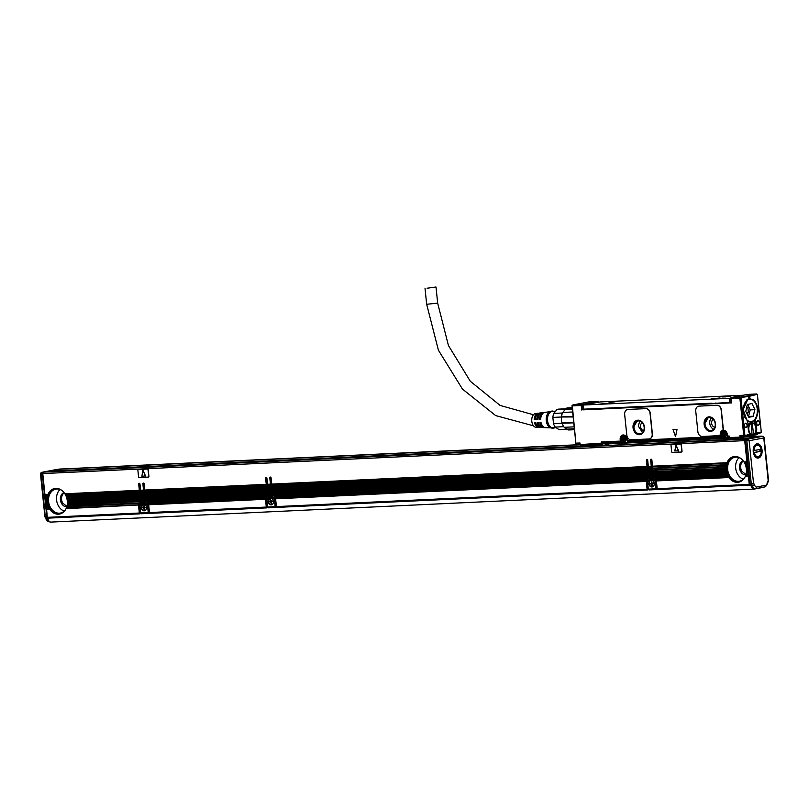 <?xml version="1.0" encoding="UTF-8"?>
<svg xmlns="http://www.w3.org/2000/svg" width="809" height="809" viewBox="0 0 809 809"><rect width="100%" height="100%" fill="white"/><g stroke="black" fill="none" stroke-linecap="round" stroke-linejoin="round"><path stroke-width="1.21" d="M565.269 409.283L556.845 409.678L553.821 413.419L562.417 413.015L565.147 409.445L572.347 409.111M562.417 413.015A10.244 6.391 87.3 0 0 562.407 413.035A10.244 6.391 87.3 0 0 561.466 417.009L573.156 416.948M572.651 411.993L562.649 412.459A11.063 6.897 87.3 0 0 562.619 412.529A11.063 6.897 87.3 0 0 561.588 416.888L561.426 417.495A10.244 6.391 87.3 0 0 561.972 422.753L573.702 422.207M564.338 427.304A10.244 6.391 87.3 0 0 567.18 429.083L574.38 428.75M567.18 429.083L568.06 429.913L574.471 429.619M565.147 409.445L565.845 408.494L572.256 408.201M561.588 416.888L573.015 416.352M573.773 422.854L562.103 423.208A10.244 6.391 87.3 0 0 562.993 425.352A10.244 6.391 87.3 0 0 563.115 425.585M562.265 423.451A11.063 6.897 87.3 0 0 563.246 425.827A11.063 6.897 87.3 0 0 564.186 427.314L574.188 426.849M568.06 429.913A11.063 6.897 87.3 0 0 568.949 429.963L574.481 429.71M567.251 429.154L558.898 429.549L555.237 427.091L563.742 426.687M572.206 407.675L567.918 407.878A11.063 6.897 87.3 0 0 565.845 408.494M562.103 423.208L553.508 423.613L552.871 417.414L561.466 417.009M558.898 429.549A10.244 6.391 87.3 0 0 559.686 429.589L567.331 429.235M553.508 423.613A10.244 6.391 87.3 0 0 554.165 425.291A10.244 6.391 87.3 0 0 555.237 427.091M565.622 408.798L558.726 409.121A10.244 6.391 87.3 0 0 556.845 409.678M553.821 413.419A10.244 6.391 87.3 0 0 552.871 417.414M555.237 411.397L552.183 411.548A8.13 5.076 87.3 0 0 549.432 413.045A8.13 5.076 87.3 0 0 547.835 422.258A8.13 5.076 87.3 0 0 552.951 427.789L555.904 427.648M553.973 411.457A8.616 5.38 87.3 0 0 550.889 411.366A8.616 5.38 87.3 0 0 549.24 412.651A8.616 5.38 87.3 0 0 547.349 421.408A8.616 5.38 87.3 0 0 551.677 428.082A8.616 5.38 87.3 0 0 554.731 427.708M550.889 411.366L549.716 411.902A8.13 5.076 87.3 0 0 548.168 413.106A8.13 5.076 87.3 0 0 546.368 421.368A8.13 5.076 87.3 0 0 550.454 427.668L551.677 428.082M544.235 412.519A7.564 4.723 87.3 0 0 543.597 412.529L542.091 412.721A7.443 4.642 87.3 0 0 539.795 414.077A7.443 4.642 87.3 0 0 538.025 419.375L536.822 419.426L538.036 419.224M541.464 412.873A7.342 4.581 87.3 0 0 540.827 412.883A7.342 4.581 87.3 0 0 538.572 414.218A7.342 4.581 87.3 0 0 536.822 419.426M540.827 412.883L539.31 413.075A7.22 4.5 87.3 0 0 537.095 414.39A7.22 4.5 87.3 0 0 535.376 419.487L534.173 419.527L535.376 419.345M538.683 413.227A7.119 4.439 87.3 0 0 538.056 413.237A7.119 4.439 87.3 0 0 535.861 414.532A7.119 4.439 87.3 0 0 534.173 419.527M538.056 413.237L535.528 413.561A6.907 4.318 87.3 0 0 533.404 414.815A6.907 4.318 87.3 0 0 531.998 422.48A6.907 4.318 87.3 0 0 536.175 427.344L538.713 427.435A7.119 4.439 87.3 0 0 539.35 427.374M541.049 422.672A5.774 3.6 -92.7 0 1 540.999 422.5L539.805 422.551A7.564 4.723 87.3 0 0 544.305 427.617L542.788 427.567A7.443 4.642 87.3 0 1 538.359 422.601L537.156 422.652A7.342 4.581 87.3 0 0 541.514 427.526L539.987 427.476A7.22 4.5 87.3 0 1 535.71 422.713L534.506 422.753A7.119 4.439 87.3 0 0 538.713 427.435M541.514 427.526A7.342 4.581 87.3 0 0 542.151 427.476M544.305 427.617A7.564 4.723 87.3 0 0 544.942 427.567M541.009 422.5A7.665 4.783 87.3 0 0 545.579 427.658L550.939 427.83M550.181 411.69L544.861 412.368A7.665 4.783 87.3 0 0 542.505 413.763A7.665 4.783 87.3 0 0 540.675 419.274L539.472 419.325L540.685 419.102M543.597 412.529A7.564 4.723 87.3 0 0 541.272 413.905A7.564 4.723 87.3 0 0 539.472 419.325M537.813 419.234A5.774 3.6 -92.7 0 1 538.491 416.574M535.022 419.365A5.774 3.6 -92.7 0 1 536.155 415.907M536.579 424.947A5.774 3.6 -92.7 0 1 535.396 422.723M538.834 424.068A5.774 3.6 -92.7 0 1 538.197 422.611M540.604 419.102A5.774 3.6 -92.7 0 1 540.827 417.747M582.753 405.269L582.814 409.86L586.727 409.111M582.814 409.86L731.326 402.892M587.941 409.02L588.001 409.597L598.336 409.111M588.001 409.597L586.768 409.374M731.114 402.629L715.925 403.59L715.823 403.013M602.857 408.312L602.958 408.899L711.303 403.812M743.461 395.217L600.207 401.931L583.097 405.046L729.202 398.331L729.627 402.366L711.293 403.6M602.301 408.98L598.427 409.142M427.091 288.226L436 287.003L427.091 288.226M747.749 394.408A0.809 0.506 87.3 0 0 747.658 394.408L731.407 397.532L730.861 398.372M626.904 439.085L627.491 441.492L721.466 437.082L721.598 434.645L720.455 434.767A4.389 3.418 79.1 0 1 720.425 434.18A1.628 1.264 79.1 0 1 719.353 435.626M698.733 406.158A4.874 3.792 79.1 0 1 698.834 406.138A4.874 3.792 79.1 0 1 699.259 406.088L717.027 405.258A4.874 3.792 79.1 0 1 721.335 409.92L721.132 409.961A4.874 3.792 -100.9 0 0 716.825 405.299L699.057 406.128A4.874 3.792 -100.9 0 0 698.632 406.179A4.874 3.792 -100.9 0 0 695.75 411.144L697.884 431.804A4.874 3.792 -100.9 0 0 702.192 436.466L719.12 435.667A1.628 1.264 -100.9 0 0 720.232 434.221A4.389 3.418 -100.9 0 1 722.326 430.499A1.628 1.264 -100.9 0 0 723.094 428.901L721.132 409.961M720.232 434.221L720.425 434.18A4.389 3.418 79.1 0 1 722.528 430.459A1.628 1.264 79.1 0 0 723.297 428.861L721.335 409.92M675.343 436.071L672.977 429.357L675.333 436.071M672.977 429.357L677.002 429.609L675.616 436.263M627.653 409.496A4.874 3.792 79.1 0 1 627.754 409.475A4.874 3.792 79.1 0 1 628.168 409.425L645.946 408.596A4.874 3.792 79.1 0 1 650.254 413.257L650.052 413.298A4.874 3.792 -100.9 0 0 645.744 408.636L627.976 409.465A4.874 3.792 -100.9 0 0 627.551 409.516A4.874 3.792 -100.9 0 0 624.669 414.481L626.803 435.141A4.874 3.792 -100.9 0 0 631.111 439.803L648.879 438.963A4.874 3.792 -100.9 0 0 649.303 438.923A4.874 3.792 -100.9 0 0 652.185 433.948L650.052 413.298M649.394 438.893A4.874 3.792 79.1 0 0 649.496 438.882A4.874 3.792 79.1 0 0 652.388 433.907L650.254 413.257M598.569 402.093A0.809 0.637 -100.9 0 0 597.871 401.446L598.458 402.154L597.871 401.446L581.631 404.571A0.809 0.637 -100.9 0 1 582.349 405.339L581.206 405.471L581.671 409.991M715.267 403.671L711.253 403.226L598.154 408.535M743.724 435.303L744.31 436.011L741.722 436.132L741.226 436.961L739.922 435.475L743.724 435.303L739.871 398.018L740.296 397.118L757.335 394.296L749.741 396.218L749.852 397.35L748.649 397.583L748.537 396.45L740.215 397.593M741.772 436.132L740.083 437.093L739.922 435.475L744.31 436.011L748.912 435.131L749.842 434.211L744.381 435.818M572.742 404.985L581.631 404.571A0.809 0.506 87.3 0 0 581.206 405.471L572.327 405.885L572.742 404.985L588.982 401.861L597.871 401.446M572.327 405.885L575.937 443.726L576.038 443.099L575.937 443.726L579.295 443.757L579.841 444.586A0.809 0.809 0 0 0 580.69 445.314L580.69 445.314A0.809 0.506 87.3 0 0 580.731 445.304L602.22 444.303M576.18 443.16L579.982 442.988L579.295 443.757M575.937 443.726L576.756 443.868M621.272 441.775L580.154 444.596L579.982 442.988L580.154 444.596A0.809 0.506 87.3 0 0 580.69 445.314L602.27 444.303A0.809 0.506 87.3 0 0 602.311 444.293A0.809 0.637 79.1 0 0 602.381 444.283L602.452 444.272M601.724 443.585A0.809 0.506 87.3 0 0 602.27 444.303A0.809 0.809 0 0 0 602.381 444.283A0.809 0.637 79.1 0 0 602.867 443.453L601.562 441.967L601.724 443.585M621.1 441.795L603.413 442.624L601.562 441.967L620.351 441.087L621.191 441.785L620.179 439.479A4.389 3.418 79.1 0 1 622.637 435.04A4.389 3.418 79.1 0 1 626.732 437.831A4.389 3.418 79.1 0 1 627.036 439.156L627.531 441.492L721.375 437.082M721.466 437.082L720.627 436.385L721.79 436.577L721.466 437.082L722.346 436.476M720.455 434.767L720.627 436.385L627.197 440.763L627.531 441.492M727.807 436.779L727.483 436.061L728.373 436.759M722.326 430.499L722.528 430.459A4.389 3.418 79.1 0 1 727.008 433.128A4.389 3.418 79.1 0 1 727.311 434.443L727.483 436.061L729.131 435.98L728.444 436.749L728.99 437.588A0.809 0.809 0 0 0 729.839 438.316L729.839 438.316A0.809 0.506 87.3 0 0 729.88 438.306L740.579 437.8M727.18 434.382L727.2 436.304L728.444 436.749M757.568 433.766L757.467 433.836A0.809 0.637 79.1 0 1 756.991 434.666L740.741 437.79A0.809 0.809 0 0 1 740.629 437.811A0.809 0.506 87.3 0 1 740.083 437.093L728.99 437.588L729.131 435.98L729.293 437.598A0.809 0.506 87.3 0 0 729.839 438.316L740.629 437.811A0.809 0.506 87.3 0 0 740.67 437.8A0.809 0.637 79.1 0 0 741.226 436.961L750.853 435.111M756.587 393.983L747.698 394.408A0.809 0.809 0 0 0 747.587 394.418A0.809 0.637 -100.9 0 1 747.658 394.408L757.335 394.296L761.34 432.562L755.262 433.836L755.293 433.088A0.809 0.506 -92.7 0 1 755.363 432.532A6.341 3.954 87.3 0 0 755.808 430.975M755.262 433.836L754.504 433.867L755.293 433.088L755.576 433.766L755.626 433.027A0.809 0.506 -92.7 0 1 755.677 432.502L756.193 432.481A0.809 0.506 87.3 0 0 756.132 433.007L761.107 432.046L760.561 432.886M740.811 437.77L756.921 434.676A0.809 0.637 79.1 0 0 756.991 434.666A0.809 0.809 0 0 0 757.639 433.786L753.786 434.544M751.824 399.444A11.548 7.21 87.3 0 0 749.346 398.867A11.548 7.21 87.3 0 0 747.587 399.312M729.627 402.366L731.073 402.235M582.743 405.147L583.158 409.182L598.286 408.535L598.438 409.162M749.842 434.211A0.809 0.506 87.3 0 0 749.68 433.735A6.745 4.207 87.3 0 1 748.345 429.731L748.173 428.113A6.745 4.207 87.3 0 1 748.446 424.432L743.168 409.627L747.9 399.13L753.027 399.363C758.569 404.925 759.408 411.65 755.545 419.547L755.495 423.077L754.918 422.965L754.939 419.386L755.545 419.547M756.193 432.481A6.745 4.207 87.3 0 0 756.668 428.133L756.496 426.515A6.745 4.207 87.3 0 0 755.495 423.077M756.819 424.361A2.033 1.264 87.3 0 0 757.548 425.038L758.104 425.221A2.194 1.365 87.3 0 1 757.659 425.19A2.194 1.365 87.3 0 1 756.85 424.412A2.194 1.365 87.3 0 1 756.718 421.772A2.194 1.365 87.3 0 1 757.649 420.862L757.537 421.034A2.033 1.264 87.3 0 0 756.698 421.823L756.789 424.3M758.508 425.14A2.194 1.365 87.3 0 0 759.651 422.996A2.194 1.365 87.3 0 0 758.427 420.791A2.194 1.365 87.3 0 0 758.053 420.781M744.583 425.008A2.194 1.365 87.3 0 0 744.593 425.595A2.194 1.365 87.3 0 0 744.917 426.707A2.194 1.365 87.3 0 0 746.535 427.364A2.194 1.365 87.3 0 0 747.294 425.079A2.194 1.365 87.3 0 0 746.222 423.208A2.194 1.365 87.3 0 0 744.786 424.068A2.194 1.365 87.3 0 0 744.583 425.008M749.852 397.35L749.306 395.753L748.103 395.985L748.537 396.45M704.133 424.371A7.321 5.693 -100.9 0 0 711.222 431.298A7.321 5.693 -100.9 0 0 715.55 423.835A7.321 5.693 -100.9 0 0 708.462 416.918A7.321 5.693 -100.9 0 0 704.133 424.371M633.043 427.708A7.321 5.693 -100.9 0 0 640.141 434.635A7.321 5.693 -100.9 0 0 644.47 427.172A7.321 5.693 -100.9 0 0 637.381 420.255A7.321 5.693 -100.9 0 0 633.043 427.708M755.596 433.766L756.132 433.007M748.406 421.58A11.548 7.21 87.3 0 0 750.428 421.934A11.548 7.21 87.3 0 0 752.845 421.135M749.913 421.772A11.387 7.109 -92.7 0 1 749.407 421.823L749.215 421.833A11.387 7.109 87.3 0 0 749.245 421.833A11.639 7.261 87.3 0 0 753.23 421.095L754.939 419.386M749.215 421.863L747.688 421.186L749.215 421.863M730.689 398.2L729.202 398.331M607.074 403.256L598.377 404.278L607.074 403.256M720.04 397.947L711.344 398.968L720.04 397.947M612.777 402.154L618.066 401.294L614.294 401.365L609.005 402.235L612.777 402.154M725.744 396.855L731.033 395.995L721.982 396.926L725.744 396.855M749.468 397.361L748.649 397.522M755.677 432.502A6.745 4.207 87.3 0 0 756.152 428.153L755.99 426.535A6.745 4.207 87.3 0 0 754.918 422.965M757.548 425.038A2.033 1.264 87.3 0 0 757.841 425.079A2.033 1.264 87.3 0 0 757.962 425.059L758.357 424.988A2.033 1.264 87.3 0 0 759.418 423.006A2.033 1.264 87.3 0 0 758.286 420.963A2.033 1.264 87.3 0 0 758.053 420.943A2.033 1.264 87.3 0 0 757.942 420.953M744.887 426.656A2.033 1.264 87.3 0 0 745.908 427.374A2.033 1.264 87.3 0 0 747.071 425.099A2.033 1.264 87.3 0 0 745.726 423.309A2.033 1.264 87.3 0 0 744.765 424.118M731.356 439.661L731.235 438.498A2.437 1.527 87.3 0 0 731.205 438.245M727.473 436.718L727.564 437.558A0.809 0.506 87.3 0 0 728.14 438.276L729.212 438.063M608.358 445.435L730.82 439.408A1.628 1.011 87.3 0 0 730.375 438.286M608.328 445.152A1.628 1.011 87.3 0 0 607.781 443.929M604.99 442.553L605.071 443.312A0.809 0.506 87.3 0 0 605.658 444.02L728.049 438.276M725.481 431.49A3.256 2.528 -100.9 0 0 724.075 431.258A3.256 2.528 -100.9 0 0 722.154 434.575L722.397 436.991L721.416 437.082M625.205 436.203A3.256 2.528 -100.9 0 0 623.8 435.97A3.256 2.528 -100.9 0 0 621.868 439.277L622.121 441.704L621.504 441.724M708.613 416.898L704.427 424.321A7.321 5.693 -100.9 0 0 711.374 431.258M637.522 420.235L633.346 427.658A7.321 5.693 -100.9 0 0 640.293 434.595M740.195 439.247L739.962 437.841M740.791 439.226A1.628 1.011 -92.7 0 1 740.528 438.357L740.478 437.811M755.596 426.586A6.341 3.954 87.3 0 0 751.703 422.622A6.341 3.954 87.3 0 0 748.123 427.314M744.644 425.969A2.033 1.264 87.3 0 0 744.654 425.21L744.593 424.826M705.064 424.29A6.502 5.066 -100.9 0 0 711.374 430.439A6.502 5.066 -100.9 0 0 715.217 423.815A6.502 5.066 -100.9 0 0 708.917 417.666A6.502 5.066 -100.9 0 0 705.064 424.29M739.75 437.851A0.809 0.637 79.1 0 1 739.193 438.518L733.874 439.55M633.983 427.627A6.502 5.066 -100.9 0 0 640.293 433.776A6.502 5.066 -100.9 0 0 644.136 427.152A6.502 5.066 -100.9 0 0 637.826 420.993A6.502 5.066 -100.9 0 0 633.983 427.627M737.201 439.388L738.951 438.579M739.204 438.529L740.033 438.458M711.414 417.97A6.502 5.066 -100.9 0 0 709.776 423.38A6.502 5.066 -100.9 0 0 713.578 429.225M749.367 434.969A6.098 3.802 87.3 0 0 750.378 435.131L751.136 435.1M640.334 421.307A6.502 5.066 -100.9 0 0 638.695 426.717L642.498 432.562M713.295 419.355A4.146 3.226 -100.9 0 0 711.617 423.299A4.146 3.226 -100.9 0 0 714.812 427.233M750.813 435.09L752.087 435.03A6.098 3.802 87.3 0 1 748.365 429.67A6.098 3.802 87.3 0 1 750.853 423.117L750.246 423.137M755.04 425.241A6.098 3.802 87.3 0 0 754.989 425.14A6.098 3.802 87.3 0 0 753.31 423.249A6.098 3.802 87.3 0 0 752.158 422.864L750.883 422.925A6.098 3.802 87.3 0 0 750.621 422.915M752.299 434.837L753.391 434.777A6.098 3.802 87.3 0 0 755.333 432.471A6.098 3.802 87.3 0 0 755.373 432.37M642.215 422.692A4.146 3.226 -100.9 0 0 640.536 426.636A4.146 3.226 -100.9 0 0 643.731 430.57M624.75 439.509L624.144 441.057L623.173 439.641L622.343 439.681L622.283 439.034L623.881 438.488M625.135 439.479L624.275 439.59L625.135 439.55L625.074 438.903L624.245 438.943L623.779 437.507L623.375 438.579M725.026 434.797L724.419 436.354L723.448 434.939L722.619 434.979L722.558 434.332L724.156 433.776M723.448 434.281L724.156 433.816L723.549 432.825L723.661 433.877M724.166 433.846L725.349 434.2L725.42 434.848L724.591 434.888M752.309 434.696A5.774 3.6 -92.7 0 1 748.821 429.619A5.774 3.6 -92.7 0 1 751.146 423.431L752.087 435.03M752.441 423.178A5.774 3.6 -92.7 0 1 753.503 423.542A5.774 3.6 -92.7 0 1 755.09 425.332A5.774 3.6 -92.7 0 1 755.414 432.269A5.774 3.6 -92.7 0 1 753.614 434.443L752.158 422.864M623.638 441.087L624.144 440.986M623.173 438.984L623.881 438.518M622.343 439.681L622.788 439.014M624.032 439.975L622.849 439.59M723.913 436.375L724.419 436.284M722.619 434.979L723.064 434.312M724.308 435.272L723.125 434.878M748.335 399.08L748.153 399.09A11.387 7.109 87.3 0 0 748.143 399.09L748.851 399.09M750.58 421.762A11.387 7.109 -92.7 0 1 750.418 421.772A11.387 7.109 -92.7 0 1 747.567 420.983M746.586 400.091A11.387 7.109 -92.7 0 1 749.356 399.029A11.387 7.109 -92.7 0 1 749.508 399.029M749.356 399.029L752.542 399.828A11.387 7.109 -92.7 0 1 755.545 403.276A11.387 7.109 -92.7 0 1 755.576 403.327M756.213 416.918A11.387 7.109 -92.7 0 1 756.193 416.969A11.387 7.109 -92.7 0 1 750.742 421.762A11.387 7.109 -92.7 0 1 747.86 420.953L744.937 417.636M752.643 399.97A11.225 6.998 -92.7 0 1 755.596 403.378A11.225 6.998 -92.7 0 1 756.233 416.868A11.225 6.998 -92.7 0 1 748.022 420.791A11.225 6.998 -92.7 0 1 743.704 406.219A11.225 6.998 -92.7 0 1 752.643 399.97M753.199 416.413L754.888 409.344L751.885 403.509L747.304 404.551L745.777 411.427L748.78 417.262L753.199 416.413L748.497 416.635L750.226 409.89L747.597 404.328M747.081 414.066L748.365 412.266L747.921 407.979L746.717 406.998M744.715 440.632L42.766 473.578L44.95 494.724L47.903 494.582A13.015 10.123 79.1 0 1 54.658 488.505A13.015 10.123 79.1 0 1 64.862 493.783L139.33 490.284L138.683 483.994A0.809 0.637 79.1 0 1 139.947 483.934L140.594 490.234L143.517 490.092L142.869 483.802A0.809 0.637 79.1 0 1 144.133 483.742L144.791 490.032L266.262 484.328L265.615 478.038A0.809 0.637 79.1 0 1 266.879 477.977L267.536 484.267L270.449 484.136L269.802 477.846A0.809 0.637 79.1 0 1 271.076 477.785L271.723 484.075L647.058 466.459L646.411 460.159A0.809 0.637 79.1 0 1 647.685 460.109L648.333 466.399L651.255 466.257L650.598 459.967A0.809 0.637 79.1 0 1 651.872 459.906L652.519 466.196L726.988 462.708A13.015 10.123 79.1 0 1 733.753 456.63A13.015 10.123 79.1 0 1 743.956 461.909L746.899 461.767L744.715 440.632A1.305 0.809 -92.7 0 1 745.382 439.186L44.647 471.9A1.305 0.809 -92.7 0 1 44.788 471.9M138.501 469.432A0.809 0.637 79.1 0 1 138.642 469.402L138.44 469.442A0.809 0.637 -100.9 0 0 137.884 470.282L138.551 476.734A0.809 0.637 -100.9 0 0 139.269 477.512L148.158 477.098A0.809 0.637 -100.9 0 0 148.704 476.258L148.037 469.807A0.809 0.637 -100.9 0 0 147.319 469.028L138.44 469.442M148.3 477.067L148.36 477.057A0.809 0.637 79.1 0 0 148.907 476.218L148.239 469.766A0.809 0.637 79.1 0 0 147.521 468.987L138.642 469.402M671.622 444.404A0.809 0.637 79.1 0 1 671.763 444.384L671.561 444.414A0.809 0.637 -100.9 0 0 671.005 445.253L671.672 451.715A0.809 0.637 -100.9 0 0 672.39 452.484L681.279 452.069A0.809 0.637 -100.9 0 0 681.825 451.23L681.158 444.778A0.809 0.637 -100.9 0 0 680.44 443.999L671.561 444.414M681.411 452.039L681.481 452.029A0.809 0.637 79.1 0 0 682.027 451.2L681.36 444.738A0.809 0.637 79.1 0 0 680.642 443.959L671.763 444.384M42.766 473.578A1.305 0.809 -92.7 0 1 43.443 472.132L44.647 471.9M48.257 518.023L47.296 517.345L139.32 513.027L139.886 513.725L47.862 518.043M139.33 490.284L140.604 501.347L67.147 505.028A13.015 10.123 79.1 0 1 66.914 506.171L138.986 502.986L66.732 506.828A13.015 10.123 79.1 0 1 66.328 507.981L138.622 505.008L66.035 508.649A13.015 10.123 79.1 0 1 59.573 514.059A13.015 10.123 79.1 0 1 49.794 509.407L46.578 509.104L47.296 517.345M46.578 509.104L49.369 508.78A13.015 10.123 79.1 0 1 48.722 507.678L48.409 507.041A13.015 10.123 79.1 0 1 47.943 505.928L47.721 505.291A13.015 10.123 79.1 0 1 47.387 504.169L47.235 503.532A13.015 10.123 79.1 0 1 47.033 502.399L46.962 501.762A13.015 10.123 79.1 0 1 46.882 500.629L45.567 500.69L45.688 501.823L46.962 501.762M48.641 507.223L46.386 507.324L46.426 508.922M46.386 507.324L48.409 507.041M47.913 505.473L46.204 505.554L46.234 507.142M46.204 505.554L47.721 505.291M47.418 503.714L46.022 503.774L46.052 505.372M46.022 503.774L47.235 503.532M47.114 501.944L45.84 502.005L45.87 503.592M45.658 500.225L47.003 500.164L45.678 500.458M45.476 498.455L47.084 498.374L45.476 498.455L45.506 500.043M45.294 496.675L47.387 496.574L45.294 496.675L45.324 498.273M47.903 494.582L45.102 494.906L45.142 496.493M46.871 499.982A13.015 10.123 79.1 0 1 46.922 498.84L45.496 498.678M46.983 498.192A13.015 10.123 79.1 0 1 47.165 497.05L45.314 496.908M47.316 496.392A13.015 10.123 79.1 0 1 47.65 495.239L45.132 495.128M64.862 493.783L65.236 494.41A13.015 10.123 79.1 0 1 65.812 495.523L66.095 496.16A13.015 10.123 79.1 0 1 66.51 497.272L66.702 497.909A13.015 10.123 79.1 0 1 66.985 499.032L67.107 499.679A13.015 10.123 79.1 0 1 67.268 500.801L140.068 497.393M60.068 513.948A13.015 10.123 79.1 0 1 47.964 501.57A13.015 10.123 79.1 0 1 55.164 488.424M140.604 501.347L140.564 502.227L141.565 502.035L139.684 483.802A0.809 0.637 79.1 0 1 139.724 483.398M144.69 501.388L141.848 501.064L144.69 501.388L144.953 502.702L141.899 503.299A0.809 0.637 79.1 0 1 141.363 503.815L140.291 503.865L141.292 503.673A0.809 0.637 -100.9 0 0 141.15 503.694M141.848 501.064L141.585 499.75L144.498 499.608L144.771 500.923M144.498 499.608L141.585 499.75M141.666 499.284L141.403 497.98L144.315 497.838L144.589 499.153M144.315 497.838L141.403 497.98M141.484 497.515L141.221 496.2L144.133 496.059L144.407 497.373M144.133 496.059L141.221 496.2M141.302 495.735L141.029 494.42L143.951 494.289L144.224 495.604M143.951 494.289L141.029 494.42M141.12 493.965L140.847 492.651L143.769 492.509L144.032 493.824M143.769 492.509L140.847 492.651M140.938 492.185L140.665 490.871L143.587 490.739L143.85 492.054M143.587 490.739L140.665 490.871M142.03 502.834L141.767 501.529M140.291 503.865A0.809 0.637 79.1 0 0 139.735 504.543L142.394 504.411A3.418 2.66 79.1 0 1 143.193 504.078A3.418 2.66 79.1 0 1 144.659 504.31L147.319 504.179A0.809 0.637 79.1 0 0 146.631 503.562L145.549 503.613A0.809 0.637 79.1 0 1 144.922 503.158L144.953 502.702M142.869 483.802L143.871 483.61L145.842 502.652A0.809 0.637 -100.9 0 0 146.56 503.42L147.632 503.37A0.809 0.637 -100.9 0 1 148.35 504.149L148.977 513.412L148.209 512.613L147.511 504.594L145.387 504.695L147.4 504.826M146.045 500.862L145.772 499.558L267.243 493.854L267.516 495.169L145.954 501.327L267.435 495.624L267.496 496.271L268.497 496.079L266.616 477.846A0.809 0.637 79.1 0 1 266.657 477.441M267.243 493.854L145.772 499.558M145.853 499.092L145.59 497.778L267.061 492.074L267.334 493.389M267.061 492.074L145.59 497.778M145.671 497.313L145.408 496.008L266.879 490.305L267.152 491.619M266.879 490.305L145.408 496.008M145.489 495.543L145.226 494.228L266.697 488.525L266.96 489.839M266.697 488.525L145.226 494.228M145.307 493.763L145.033 492.448L266.515 486.755L266.778 488.07M266.515 486.755L145.033 492.448M145.124 491.993L144.851 490.679L266.333 484.975L266.596 486.29M266.333 484.975L144.851 490.679M267.496 496.271L267.051 496.291A2.437 1.901 79.1 0 0 266.839 496.322A2.437 1.901 79.1 0 0 265.959 496.827L147.663 502.379A2.437 1.901 79.1 0 0 146.469 501.954L145.954 501.327M271.622 495.432L268.78 495.108L271.622 495.432L271.885 496.746L268.831 497.343A0.809 0.637 79.1 0 1 268.295 497.859L267.223 497.909L268.224 497.717A0.809 0.637 -100.9 0 0 268.082 497.737M268.78 495.108L268.517 493.793L271.44 493.652L271.703 494.966M271.44 493.652L268.517 493.793M268.598 493.328L268.335 492.014L271.248 491.882L271.521 493.197M271.248 491.882L268.335 492.014M268.416 491.559L268.153 490.244L271.066 490.102L271.339 491.417M271.066 490.102L268.153 490.244M268.234 489.779L267.961 488.464L270.884 488.333L271.157 489.647M270.884 488.333L267.961 488.464M268.052 488.009L267.779 486.694L270.702 486.553L270.975 487.867M270.702 486.553L267.779 486.694M267.87 486.229L267.597 484.915L270.519 484.783L270.782 486.098M270.519 484.783L267.597 484.915M268.972 496.878L268.699 495.563M267.223 497.909A0.809 0.637 79.1 0 0 266.667 498.577L269.326 498.455A3.418 2.66 79.1 0 1 270.135 498.111A3.418 2.66 79.1 0 1 271.591 498.354L274.251 498.223A0.809 0.637 79.1 0 0 273.563 497.606L272.491 497.656A0.809 0.637 79.1 0 1 271.854 497.201L271.885 496.746M269.802 477.846L270.803 477.644L272.775 496.686A0.809 0.637 -100.9 0 0 273.493 497.464L274.564 497.414A0.809 0.637 -100.9 0 1 275.282 498.192L275.909 507.455L275.141 506.656L274.443 498.637L272.39 498.961A3.418 2.66 79.1 0 1 272.36 504.381A3.418 2.66 79.1 0 1 271.419 504.826A3.418 2.66 79.1 0 1 268.517 503.036A3.418 2.66 79.1 0 1 268.659 499.133L266.717 499.224L267.526 507.01L275.141 506.656M272.977 494.906L272.704 493.591L648.049 475.975L648.312 477.29L272.886 495.371L648.231 477.755L648.292 478.402L649.303 478.21L647.412 459.967A0.809 0.637 79.1 0 1 647.463 459.563M648.049 475.975L272.704 493.591M272.785 493.136L272.522 491.821L647.867 474.205L648.13 475.52M647.867 474.205L272.522 491.821M272.603 491.356L272.34 490.042L647.675 472.426L647.948 473.74M647.675 472.426L272.34 490.042M272.421 489.587L272.158 488.272L647.493 470.656L647.766 471.971M647.493 470.656L272.158 488.272M272.239 487.807L271.976 486.492L647.311 468.876L647.584 470.191M647.311 468.876L271.976 486.492M272.057 486.037L271.784 484.722L647.129 467.106L647.402 468.411M647.129 467.106L271.784 484.722M648.292 478.402L647.857 478.422A2.437 1.901 79.1 0 0 647.645 478.443A2.437 1.901 79.1 0 0 646.765 478.958L274.595 496.423A2.437 1.901 79.1 0 0 273.402 495.998L272.886 495.371M652.418 477.553L649.587 477.229L652.418 477.553L652.691 478.867L649.627 479.474A0.809 0.637 79.1 0 1 649.101 479.98L648.019 480.03L649.02 479.838A0.809 0.637 -100.9 0 0 648.889 479.868M649.587 477.229L649.314 475.914L652.236 475.783L652.499 477.098M652.236 475.783L649.314 475.914M649.405 475.459L649.131 474.145L652.054 474.003L652.317 475.318M652.054 474.003L649.131 474.145M649.212 473.68L648.949 472.365L651.872 472.234L652.135 473.548M651.872 472.234L648.949 472.365M649.03 471.91L648.767 470.595L651.69 470.454L651.953 471.768M651.69 470.454L648.767 470.595M648.848 470.13L648.585 468.816L651.498 468.684L651.771 469.999M651.498 468.684L648.585 468.816M648.666 468.36L648.403 467.046L651.316 466.904L651.589 468.219M651.316 466.904L648.403 467.046M649.769 479.009L649.496 477.694M648.019 480.03A0.809 0.637 79.1 0 0 647.463 480.708L650.123 480.586A3.418 2.66 79.1 0 1 650.932 480.243A3.418 2.66 79.1 0 1 652.398 480.475L655.057 480.354A0.809 0.637 79.1 0 0 654.37 479.737L653.288 479.788A0.809 0.637 79.1 0 1 652.651 479.332L652.691 478.867M650.598 459.967L651.609 459.775L653.571 478.817A0.809 0.637 -100.9 0 0 654.289 479.595L655.371 479.545A0.809 0.637 -100.9 0 1 656.089 480.324L656.706 489.576L655.937 488.778L655.239 480.758L653.116 480.859L655.138 480.991M745.129 476.774L748.537 476.38L745.129 476.774A13.015 10.123 79.1 0 1 738.668 482.184A13.015 10.123 79.1 0 1 728.879 477.532L728.454 476.906A13.015 10.123 79.1 0 1 727.817 475.803L727.503 475.166L655.391 478.554A2.437 1.901 79.1 0 0 654.198 478.119L653.692 477.492L727.038 474.054L653.621 476.855L653.5 475.722L726.482 472.294L726.33 471.657A13.015 10.123 79.1 0 1 726.128 470.525L726.047 469.887A13.015 10.123 79.1 0 1 725.976 468.755L653.136 472.173L725.976 468.755M726.502 471.839L653.5 475.722M653.591 475.257L653.318 473.943L726.128 470.525M726.199 470.069L653.318 473.943M653.409 473.487L653.136 472.173M653.227 471.708L726.098 468.29L653.247 471.94M653.075 471.526L652.954 470.393L726.007 466.965A13.015 10.123 79.1 0 0 725.966 468.108M653.035 469.938L726.179 466.5L652.954 470.393M652.883 469.746L652.772 468.623L726.26 465.175A13.015 10.123 79.1 0 0 726.077 466.318M652.853 468.158L726.482 464.7L652.772 468.623M652.701 467.976L652.59 466.844L726.745 463.365A13.015 10.123 79.1 0 0 726.401 464.518M726.988 462.708L652.59 466.844M743.956 461.909L744.331 462.536A13.015 10.123 79.1 0 1 744.907 463.648L745.19 464.285A13.015 10.123 79.1 0 1 745.605 465.397L745.797 466.035A13.015 10.123 79.1 0 1 746.08 467.157L746.201 467.804A13.015 10.123 79.1 0 1 746.363 468.927L747.627 468.866L746.899 461.767M739.163 482.073A13.015 10.123 79.1 0 1 727.058 469.695A13.015 10.123 79.1 0 1 734.248 456.549M745.797 443.221L745.574 440.794M747.809 469.281L746.414 469.574L747.698 469.513L747.627 468.866M747.698 469.513L747.961 470.828L746.444 470.707L747.809 470.646M747.991 471.06L746.434 471.364L747.961 470.828M747.88 471.293L748.143 472.608L746.333 472.496L748.001 472.426M748.173 472.83L746.242 473.154L748.143 472.608M748.062 473.063L748.335 474.377L746.009 474.296L748.183 474.195M748.355 474.61L745.827 474.954L748.335 474.377M748.244 474.843L748.517 476.157L745.423 476.107L748.365 475.975M748.426 476.612L749.235 484.399L750.004 485.198L750.277 484.54M648.221 478.402A2.437 1.901 -100.9 0 0 647.2 480.738L647.827 489.991L647.058 489.202L646.361 481.183L275.606 498.809L276.405 506.596L647.058 489.202M267.425 496.271A2.437 1.901 -100.9 0 0 266.404 498.607L267.021 507.87L266.252 507.071L265.554 499.052L148.674 504.765L149.473 512.552L266.252 507.071M140.493 502.237A2.437 1.901 -100.9 0 0 139.472 504.563L139.886 513.725M46.487 509.569L49.794 509.407M138.511 505.241L139.32 513.027M46.305 507.789L48.722 507.678M46.123 506.019L47.943 505.928M45.941 504.24L47.387 504.169M45.759 502.46L47.033 502.399M45.567 500.69L46.882 500.629M45.385 498.91L46.922 498.84M45.203 497.141L47.165 497.05M45.021 495.361L47.65 495.239M65.236 494.41L139.401 490.932M65.812 495.523L139.512 492.064M66.095 496.16L139.583 492.711M66.51 497.272L139.694 493.844M66.702 497.909L139.765 494.481M66.985 499.032L139.876 495.614M67.107 499.679L139.947 496.261M67.309 504.796L67.238 504.371A13.015 10.123 79.1 0 0 67.339 503.238L67.349 502.581A13.015 10.123 79.1 0 0 67.319 501.449L67.268 500.801M66.035 508.649L66.328 507.981M61.717 490.335A12.196 9.496 -100.9 0 0 55.811 489.111A12.196 9.496 -100.9 0 0 48.591 501.54A12.196 9.496 -100.9 0 0 60.422 513.068A12.196 9.496 -100.9 0 0 65.448 509.741M139.027 502.793A2.437 1.901 79.1 0 1 139.906 502.278A2.437 1.901 79.1 0 1 140.119 502.247L140.564 502.227M67.147 505.028L140.493 501.58M67.238 504.371L140.432 500.943M67.339 503.238L140.311 499.81M67.349 502.581L140.25 499.163M67.319 501.449L140.129 498.031M141.878 502.652L144.801 502.52M140.786 492.003L143.699 491.872M140.968 493.783L143.881 493.642M141.15 495.553L144.073 495.421M141.332 497.333L144.255 497.191M141.514 499.102L144.437 498.971M141.696 500.882L144.619 500.741M145.893 500.68L267.364 494.977M144.973 491.811L266.444 486.108M145.155 493.581L266.626 487.878M145.337 495.361L266.818 489.657M145.519 497.131L267 491.427M145.701 498.91L267.182 493.207M268.821 496.696L271.733 496.564M267.718 486.047L270.631 485.906M267.9 487.817L270.823 487.685M268.082 489.597L271.005 489.455M268.264 491.376L271.187 491.235M268.446 493.146L271.369 493.005M268.628 494.926L271.551 494.784M272.825 494.724L648.161 477.108M271.905 485.845L647.251 468.229M272.087 487.625L647.433 470.009M272.269 489.405L647.615 471.778M272.451 491.174L647.797 473.558M272.643 492.954L647.979 475.328M649.617 478.827L652.539 478.685M648.515 468.168L651.437 468.037M648.697 469.948L651.619 469.807M648.879 471.718L651.801 471.586M649.071 473.498L651.983 473.356M649.253 475.277L652.165 475.136M649.435 477.047L652.357 476.906M653.621 476.855L726.806 473.417A13.015 10.123 79.1 0 1 726.482 472.294M727.503 475.166A13.015 10.123 79.1 0 1 727.038 474.054M653.257 473.305L726.047 469.887M653.439 475.075L726.33 471.657M744.331 462.536L746.96 462.414M744.907 463.648L747.081 463.547M745.19 464.285L747.142 464.194M745.605 465.397L747.263 465.317M745.797 466.035L747.334 465.964M746.08 467.157L747.445 467.096M746.201 467.804L747.516 467.744M746.414 469.574A13.015 10.123 79.1 0 1 746.444 470.707M746.434 471.364A13.015 10.123 79.1 0 1 746.333 472.496M746.242 473.154A13.015 10.123 79.1 0 1 746.009 474.296M743.087 460.695A7.321 5.693 79.1 0 0 740.548 471.394A7.321 5.693 79.1 0 0 745.837 474.944A13.015 10.123 79.1 0 1 745.423 476.107M740.811 458.46A12.196 9.496 -100.9 0 0 734.906 457.237A12.196 9.496 -100.9 0 0 727.685 469.665A12.196 9.496 -100.9 0 0 739.517 481.193A12.196 9.496 -100.9 0 0 744.543 477.866M728.869 477.31L656.402 480.94L728.879 477.532M656.402 480.94L657.211 488.717L749.235 484.399M658.172 489.394L657.211 488.717M143.223 470.241L142.697 470.272L141.919 476.42L145.458 475.813L142.94 470.049M678.367 451.24L676.051 445.021L674.746 450.977L678.529 450.795L676.051 445.021M47.873 518.711L46.74 518.761A1.628 0.971 -39.5 0 1 46.083 518.518L44.92 516.88L40.45 473.589L41.31 472.416L43.18 472.254M45.173 471.869L57.823 469.442M42.725 472.345A0.809 0.506 87.3 0 0 42.301 473.245L46.821 516.971A0.809 0.506 87.3 0 0 47.023 517.507L47.832 518.478A4.874 3.044 87.3 0 1 47.731 517.881M55.477 470.231A0.809 0.506 87.3 0 0 55.386 470.241L47.438 471.768M138.855 503.218L138.622 503.461A2.437 1.901 79.1 0 0 138.45 504.604M139.735 504.543L140.594 512.967L148.209 512.613M148.775 513.311L141.555 513.644M141.16 513.664L140.594 512.967M147.511 504.594L148.35 504.149M147.663 502.379L148.189 503.006A2.437 1.901 79.1 0 1 148.603 504.118L148.775 504.533M266.828 507.769L150.434 513.23M150.049 513.25L149.473 512.552M265.554 499.052L266.404 498.607M265.959 496.827L265.554 497.495A2.437 1.901 79.1 0 0 265.382 498.637L265.504 498.779M266.667 498.577L266.717 499.224M275.707 507.344L268.487 507.688M268.092 507.708L267.526 507.01M274.443 498.637L275.282 498.192M274.595 496.423L275.131 497.05A2.437 1.901 79.1 0 1 275.535 498.162L275.707 498.577M647.625 489.89L277.366 507.273M276.981 507.283L276.405 506.596M646.361 481.183L647.2 480.738M646.765 478.958L646.361 479.626A2.437 1.901 79.1 0 0 646.189 480.768L646.3 480.91M647.463 480.708L648.322 489.142L655.937 488.778M656.514 489.475L649.283 489.809M648.889 489.829L648.322 489.142M655.239 480.758L656.089 480.324M655.391 478.554L655.927 479.171A2.437 1.901 79.1 0 1 656.332 480.293L656.514 480.698M750.236 484.5L751.217 485.703L752.491 485.643L751.51 484.439L750.236 484.5A0.809 0.506 -92.7 0 1 750.034 483.964L745.514 440.238A0.809 0.506 -92.7 0 1 745.928 439.338L761.572 436.324A0.809 0.506 -92.7 0 1 761.663 436.324M51.23 522.058A4.874 3.044 -92.7 0 1 50.957 522.088A4.874 3.044 -92.7 0 1 47.832 518.478M764.151 487.048A4.874 3.044 87.3 0 1 763.474 487.311L754.443 489.051A4.874 3.044 -92.7 0 1 754.17 489.081A4.874 3.044 -92.7 0 1 751.035 485.471M63.992 492.57A7.321 5.693 79.1 0 0 61.454 503.269A7.321 5.693 79.1 0 0 66.742 506.818L138.622 503.461M60.028 489.496A12.196 9.496 -100.9 0 0 56.59 500.002A12.196 9.496 -100.9 0 0 64.194 511.146M141.899 503.299L144.922 503.158M268.831 497.343L271.854 497.201M649.627 479.474L652.651 479.332M656.332 480.293L728.454 476.906M655.927 479.171L727.817 475.803M739.123 457.621A12.196 9.496 -100.9 0 0 735.684 468.128A12.196 9.496 -100.9 0 0 743.289 479.262M145.296 476.258L143.173 470.251M142.394 504.411L141.727 505.099A3.418 2.66 79.1 0 0 141.585 508.992A3.418 2.66 79.1 0 0 144.487 510.782A3.418 2.66 79.1 0 0 145.428 510.337A3.418 2.66 79.1 0 0 145.458 504.917M139.785 505.19L141.727 505.099M144.659 504.31L145.387 504.695A3.256 2.528 -100.9 0 0 144.953 504.411M148.603 504.118L265.382 498.637M148.189 503.006L265.554 497.495M148.674 504.765L265.453 499.284M269.326 498.455L268.659 499.133M272.39 498.961L274.332 498.87M271.591 498.354L272.32 498.738A3.256 2.528 -100.9 0 0 271.885 498.455M275.535 498.162L646.189 480.768M275.131 497.05L646.361 479.626M275.606 498.809L646.249 481.416M650.123 480.586L649.465 481.264A3.418 2.66 79.1 0 0 649.324 485.157A3.418 2.66 79.1 0 0 652.226 486.947A3.418 2.66 79.1 0 0 653.166 486.512A3.418 2.66 79.1 0 0 653.197 481.082M647.513 481.355L649.465 481.264M652.398 480.475L653.116 480.859A3.256 2.528 -100.9 0 0 652.681 480.576M751.217 485.703L751.237 485.744A4.227 2.639 87.3 0 0 753.948 488.798A4.227 2.639 87.3 0 0 754.18 488.767M143.294 504.058A3.418 2.66 -100.9 0 0 142.455 504.472L144.589 510.762M270.236 498.101A3.418 2.66 -100.9 0 0 269.387 498.516L271.531 504.796M651.033 480.222L650.193 480.647A3.418 2.66 -100.9 0 0 649.324 484.631A3.418 2.66 -100.9 0 0 652.317 486.927M56.802 469.453L57.965 469.351M40.854 473.983L41.037 473.305L42.301 473.245M46.821 516.971L45.253 516.557L41.037 473.305A0.809 0.506 87.3 0 1 41.451 472.405L57.095 469.392A0.809 0.506 87.3 0 1 57.146 469.392L57.975 469.351M45.253 516.557L45.759 517.568L45.253 516.557L45.759 517.568L47.023 517.507M57.439 470.14A1.305 0.809 -92.7 0 1 58.076 469.321L59.279 469.089A1.305 0.809 -92.7 0 1 59.431 469.078M767.144 482.862L768.176 480.495L763.777 437.922L749.134 440.733L753.543 483.317L751.51 484.439A0.809 0.506 -92.7 0 1 751.298 483.903L750.034 483.964M751.237 485.744L752.491 485.643A1.628 0.971 140.5 0 0 754.352 484.298L753.543 483.317L751.298 483.903L746.778 440.177L745.514 440.238M763.777 437.922L762.847 436.263L747.203 439.277L749.134 440.733L746.778 440.177A0.809 0.506 -92.7 0 1 747.203 439.277L745.928 439.338M768.176 480.495L767.862 481.294L768.176 480.495M761.744 436.314A1.305 0.809 87.3 0 0 761.229 436.142L760.025 436.375A1.305 0.809 87.3 0 0 759.57 436.718M64.214 492.853A7.321 5.693 -100.9 0 0 62.657 503.036L66.975 506.505M144.477 504.219A3.256 2.528 -100.9 0 0 143.527 504.179A3.256 2.528 -100.9 0 0 143.476 504.189M271.409 498.263A3.256 2.528 -100.9 0 0 270.459 498.213A3.256 2.528 -100.9 0 0 270.408 498.223M652.206 480.384A3.256 2.528 -100.9 0 0 651.265 480.344A3.256 2.528 -100.9 0 0 651.215 480.354M743.309 460.978A7.321 5.693 -100.9 0 0 741.752 471.162L746.07 474.63M746.353 438.751L740.69 439.014M608.338 445.223L62.01 470.868M144.71 510.57A3.256 2.528 -100.9 0 0 144.76 510.56A3.256 2.528 -100.9 0 0 145.62 510.176M271.642 504.614A3.256 2.528 -100.9 0 0 271.693 504.604A3.256 2.528 -100.9 0 0 272.552 504.209M652.438 486.745A3.256 2.528 -100.9 0 0 652.489 486.735A3.256 2.528 -100.9 0 0 653.348 486.34M762.068 450.097A7.16 4.47 -92.7 0 1 759.58 457.54A7.16 4.47 -92.7 0 1 754.301 455.416A7.16 4.47 -92.7 0 1 753.25 451.796A7.16 4.47 -92.7 0 1 753.897 446.811A7.16 4.47 -92.7 0 1 761.33 447.124A7.16 4.47 -92.7 0 1 762.068 450.097M145.438 504.856A3.256 2.528 -100.9 0 0 143.426 504.199A3.256 2.528 -100.9 0 0 142.536 504.614A3.256 2.528 -100.9 0 0 141.727 508.477A3.256 2.528 -100.9 0 0 144.659 510.58A3.256 2.528 -100.9 0 0 145.549 510.166A3.256 2.528 -100.9 0 0 146.014 509.67M272.38 498.9A3.256 2.528 -100.9 0 0 270.358 498.233A3.256 2.528 -100.9 0 0 269.468 498.657A3.256 2.528 -100.9 0 0 268.659 502.52A3.256 2.528 -100.9 0 0 271.591 504.624A3.256 2.528 -100.9 0 0 272.491 504.209A3.256 2.528 -100.9 0 0 272.946 503.714M653.176 481.031A3.256 2.528 -100.9 0 0 651.164 480.364A3.256 2.528 -100.9 0 0 650.264 480.779A3.256 2.528 -100.9 0 0 649.455 484.642A3.256 2.528 -100.9 0 0 652.388 486.755A3.256 2.528 -100.9 0 0 653.288 486.33A3.256 2.528 -100.9 0 0 653.753 485.835M760.986 451.301A6.341 3.954 87.3 0 0 760.935 450.219A6.341 3.954 87.3 0 0 760.794 449.278M758.498 445.203A6.341 3.954 87.3 0 0 756.728 444.637A6.341 3.954 87.3 0 0 753.796 447.074M754.17 455.164A6.341 3.954 87.3 0 0 757.325 457.307A6.341 3.954 87.3 0 0 759.034 456.579M145.428 507.577A0.809 0.637 -100.9 0 1 145.569 507.556L144.963 507.668A0.809 0.637 -100.9 0 0 144.417 508.507L143.992 509.336L143.911 508.527A0.809 0.637 -100.9 0 0 143.193 507.749L142.556 507.779L143.193 507.749M143.264 507.081L143.719 506.99A0.809 0.637 -100.9 0 0 143.79 506.98L143.193 507.101A0.809 0.637 -100.9 0 1 143.122 507.112L142.556 507.779M143.193 507.101A0.809 0.637 -100.9 0 0 143.668 506.272L144.174 506.171M144.963 507.668L145.6 507.637L144.902 507.021A0.809 0.637 -100.9 0 1 144.184 506.252L144.093 505.443L143.668 506.272M272.36 501.62A0.809 0.637 -100.9 0 1 272.502 501.6L271.895 501.711A0.809 0.637 -100.9 0 0 271.349 502.551L271.43 503.36L270.843 502.571A0.809 0.637 -100.9 0 0 270.125 501.792L269.488 501.823L270.125 501.792M270.196 501.125L270.661 501.034A0.809 0.637 -100.9 0 0 270.732 501.024L270.125 501.145A0.809 0.637 -100.9 0 1 270.054 501.145L269.488 501.823M270.125 501.145A0.809 0.637 -100.9 0 0 270.611 500.316L271.106 500.215M271.895 501.711L272.471 501.034L271.834 501.064A0.809 0.637 -100.9 0 1 271.116 500.286L270.519 499.507L270.611 500.316M653.166 483.752A0.809 0.637 -100.9 0 1 653.298 483.721L652.701 483.833A0.809 0.637 -100.9 0 0 652.145 484.672L652.226 485.481L651.639 484.702A0.809 0.637 -100.9 0 0 650.921 483.924L650.284 483.954L650.921 483.924M650.992 483.246L651.457 483.155A0.809 0.637 -100.9 0 0 651.528 483.155L650.921 483.266A0.809 0.637 -100.9 0 1 650.851 483.276L650.284 483.954M650.921 483.266A0.809 0.637 -100.9 0 0 651.407 482.437L651.902 482.346M652.701 483.833L653.268 483.165L652.63 483.195A0.809 0.637 -100.9 0 1 651.912 482.417L651.832 481.608L651.407 482.437M143.102 507.112L143.153 507.668M144.447 508.143A0.809 0.637 -100.9 0 0 143.79 507.637M270.034 501.155L270.085 501.711M271.379 502.187A0.809 0.637 -100.9 0 0 270.722 501.681M651.72 485.501L652.226 485.41M650.83 483.276L650.891 483.833M652.175 484.308A0.809 0.637 -100.9 0 0 651.528 483.802M753.189 450.643L753.594 450.623A6.098 3.802 87.3 0 1 757.123 444.869A6.098 3.802 87.3 0 1 760.268 447.144A6.098 3.802 87.3 0 1 760.318 447.246M761.269 451.321A5.774 3.6 -92.7 0 1 761.087 452.989A5.774 3.6 -92.7 0 1 760.693 454.284A5.774 3.6 -92.7 0 1 757.264 456.64A5.774 3.6 -92.7 0 1 754.271 452.666L759.944 451.351A6.098 3.802 87.3 0 0 759.894 450.289A6.098 3.802 87.3 0 0 759.772 449.47M753.381 452.737L753.806 452.716A6.098 3.802 87.3 0 0 757.689 457.045A6.098 3.802 87.3 0 0 760.612 454.476A6.098 3.802 87.3 0 0 760.652 454.375M759.944 451.351L753.361 452.615M754.049 450.573A5.774 3.6 -92.7 0 1 756.415 445.446A5.774 3.6 -92.7 0 1 760.369 447.337A5.774 3.6 -92.7 0 1 761.047 449.228L753.594 450.623M533.455 414.754L500.124 405.44L470.312 381.272L448.419 345.483L437.669 303.132L426.667 304.275L438.407 350.196L462.465 389.089L495.654 415.583L533.515 425.827M739.871 398.018L730.992 398.443L731.457 402.953M602.958 408.899L602.897 408.312M715.925 403.59L715.864 403.013M726.371 402.518L726.431 403.094M728.171 402.437L728.221 402.953M587.041 409.061L587.101 409.576M602.594 408.939L602.675 408.323M740.296 397.118L731.407 397.532A0.809 0.637 -100.9 0 0 731.336 397.543A0.809 0.809 0 0 0 730.679 398.422L731.154 402.943M731.336 397.543L747.587 394.418A0.809 0.637 -100.9 0 0 747.516 394.438M744.867 435.171L741.014 397.897M620.179 439.479L621.322 439.348L621.514 441.289L622.07 441.178M621.868 439.247L621.322 439.348A3.58 2.781 79.1 0 1 623.436 435.707L627.036 439.156M722.144 434.534L721.598 434.645A3.58 2.781 79.1 0 1 723.711 430.995L727.311 434.443M583.36 405.178L583.774 409.212M748.79 435.151L744.341 436M603.413 442.624L602.867 443.453L605.041 443.039M758.023 433.007L757.467 433.836M755.99 426.535L756.496 426.515M756.152 428.153L756.668 428.133M605.071 443.312L727.564 437.558M731.923 438.215L732.024 439.176L738.637 437.902M624.508 441.572A2.397 1.871 -100.9 0 0 624.659 441.552A2.397 1.871 -100.9 0 0 625.327 441.249A2.397 1.871 -100.9 0 0 625.923 438.397A2.397 1.871 -100.9 0 0 623.759 436.84A2.397 1.871 -100.9 0 0 623.608 436.88M724.783 436.87A2.397 1.871 -100.9 0 0 724.945 436.85A2.397 1.871 -100.9 0 0 725.602 436.536A2.397 1.871 -100.9 0 0 726.199 433.695A2.397 1.871 -100.9 0 0 724.035 432.137A2.397 1.871 -100.9 0 0 723.883 432.178M731.953 439.641A0.809 0.637 79.1 0 0 732.024 439.176L731.316 439.267M622.799 437.214C621.575 440.147 622.313 441.512 625.023 441.299A2.397 1.871 -100.9 0 0 625.62 438.458A2.397 1.871 -100.9 0 0 623.456 436.9A2.397 1.871 -100.9 0 0 622.799 437.214M624.366 441.613C621.99 441.036 621.454 439.57 622.748 437.234L623.759 436.84C625.913 437.285 626.449 438.741 625.377 441.218L625.023 441.299M723.074 432.502C721.85 435.434 722.589 436.799 725.299 436.597A2.397 1.871 -100.9 0 0 725.895 433.745A2.397 1.871 -100.9 0 0 723.731 432.198A2.397 1.871 -100.9 0 0 723.074 432.502M724.642 436.9C722.265 436.324 721.729 434.868 723.024 432.522L724.035 432.137C726.189 432.572 726.725 434.039 725.653 436.516L725.299 436.597M622.748 437.527A2.073 1.618 -100.9 0 0 624.669 441.067A2.073 1.618 -100.9 0 0 622.748 437.527M723.024 432.815A2.073 1.618 -100.9 0 0 724.945 436.354A2.073 1.618 -100.9 0 0 723.024 432.815M624.032 439.934L623.527 440.035M723.448 434.939L723.954 434.837M724.308 435.232L723.802 435.323M752.057 403.63L750.924 403.691M754.888 409.344L750.196 409.566M754.918 409.667L750.226 409.89M753.351 416.22L748.659 416.443M747.789 407.716L746.535 407.776M747.921 407.979L746.474 408.049M748.365 412.266L746.242 412.368M748.295 412.56L746.383 412.651M745.382 439.186L43.443 472.132M139.482 490.476L65.114 493.965M138.683 483.994L139.684 483.802M144.993 502.814L145.842 502.652M265.615 478.038L266.616 477.846M271.925 496.847L272.775 496.686M646.411 460.159L647.412 459.967M652.732 478.979L653.571 478.817M747.051 461.959L744.209 462.091M657.575 489.172L656.989 489.192M648.687 489.587L648.1 489.607M276.779 507.041L276.182 507.071M267.89 507.455L267.304 507.486M149.847 512.997L149.25 513.027M140.958 513.412L140.372 513.442M49.774 509.185L46.598 509.326M48.752 507.445L46.416 507.556M47.994 505.696L46.234 505.777M47.468 503.936L46.042 504.007M47.134 502.167L45.86 502.227M139.502 490.699L65.256 494.188M139.664 492.246L66.035 495.705M139.684 492.479L66.136 495.927M139.846 494.026L66.702 497.454M139.876 494.248L66.773 497.687M140.028 495.796L67.157 499.214M140.058 496.028L67.208 499.446M140.584 501.125L67.349 504.563M140.422 499.578L67.471 502.996M140.402 499.345L67.481 502.773M140.24 497.798L67.44 501.216M140.21 497.575L67.42 500.993M144.983 502.925L142.05 503.067M143.689 490.507L140.776 490.638M143.881 492.276L140.958 492.418M144.063 494.056L141.14 494.188M144.245 495.826L141.322 495.968M144.427 497.606L141.504 497.737M144.609 499.375L141.686 499.517M144.791 501.155L141.878 501.287M145.549 503.613L146.56 503.42M267.536 495.391L146.065 501.095M266.434 484.743L144.963 490.446M266.626 486.522L145.145 492.216M266.808 488.292L145.327 493.996M266.99 490.072L145.509 495.765M267.172 491.842L145.701 497.545M267.354 493.621L145.883 499.315M271.915 496.969L268.982 497.11M270.631 484.551L267.708 484.682M270.813 486.32L267.89 486.462M270.995 488.1L268.072 488.231M271.177 489.87L268.254 490.011M271.359 491.65L268.436 491.781M271.541 493.419L268.628 493.561M271.723 495.199L268.81 495.33M272.491 497.656L273.493 497.464M648.343 477.522L272.997 495.138M647.24 466.864L271.895 484.49M647.422 468.644L272.077 486.26M647.604 470.423L272.259 488.039M647.787 472.193L272.451 489.809M647.969 473.973L272.633 491.589M648.151 475.743L272.815 493.359M652.721 479.1L649.789 479.231M651.427 466.672L648.505 466.813M651.609 468.451L648.687 468.583M651.791 470.221L648.879 470.363M651.973 472.001L649.061 472.132M652.165 473.771L649.243 473.912M652.347 475.55L649.425 475.682M652.529 477.32L649.607 477.462M653.288 479.788L654.289 479.595M727.089 473.821L653.793 477.259M726.947 463.132L652.691 466.611M726.431 464.932L652.883 468.391M726.158 466.732L653.065 470.16M726.229 470.292L653.429 473.71M726.563 472.062L653.611 475.49M747.071 462.182L744.341 462.313M747.233 463.729L745.129 463.83M747.253 463.962L745.231 464.053M747.415 465.509L745.797 465.579M747.435 465.731L745.868 465.802M747.597 467.278L746.252 467.339M747.617 467.511L746.292 467.572M747.779 469.058L746.515 469.119M749.801 485.097L657.778 489.415M138.561 504.745L139.472 504.563M146.631 503.562L147.632 503.37M273.563 497.606L274.564 497.414M654.37 479.737L655.371 479.545M138.622 505.008L66.267 508.406M138.986 502.986L66.985 506.363M138.602 504.786L66.368 508.173M265.918 497.019L147.996 502.561M646.725 479.15L274.939 496.605M727.736 475.348L655.735 478.726M728.717 477.088L656.483 480.475M727.847 475.571L655.917 478.948M57.186 469.392A0.809 0.506 87.3 0 0 57.146 469.392L41.31 472.416M45.547 517.022A0.809 0.506 87.3 0 0 45.759 517.568L46.76 518.812A4.227 2.639 87.3 0 0 49.46 521.866A4.227 2.639 87.3 0 0 49.703 521.835M53.151 471.495L61.1 469.968A0.809 0.637 79.1 0 1 61.818 470.747L61.99 470.686A0.809 0.809 0 0 0 61.15 469.958A0.809 0.506 87.3 0 0 61.1 469.968L55.386 470.241M61.181 469.968A0.809 0.506 87.3 0 0 61.15 469.958L55.437 470.231M142.242 504.614L139.866 504.725M142.02 504.856L139.896 504.947M147.481 504.371L145.114 504.482M265.534 498.829L148.755 504.31M265.787 497.262L148.189 502.783M269.175 498.657L266.798 498.769M268.952 498.89L266.828 498.991M274.423 498.405L272.046 498.516M646.33 480.951L275.687 498.344M646.583 479.383L275.121 496.817M649.981 480.779L647.604 480.89M649.748 481.021L647.625 481.122M655.219 480.536L652.843 480.647M767.599 481.749A1.628 0.819 24.8 0 1 767.802 482.498L768.55 480.597L764.08 437.305L762.887 436.263A0.809 0.506 -92.7 0 0 762.847 436.263L761.572 436.324M761.623 436.324L762.887 436.263A0.809 0.506 -92.7 0 1 762.988 436.273M752.977 437.497A0.809 0.506 87.3 0 0 752.886 437.497L756.334 437.335M752.754 437.527A0.809 0.637 79.1 0 1 752.886 437.497L744.937 439.024M47.883 518.751L46.76 518.812M59.441 471.202L61.858 471.091M755.727 488.656L764.94 486.887A1.628 1.264 79.1 0 0 765.081 486.866L765.081 486.866A1.628 1.264 79.1 0 0 766.042 485.208L756.546 487.038A2.599 1.628 -92.7 0 1 754.746 485.167L752.512 485.683A4.227 2.639 -92.7 0 0 755.212 488.737L753.948 488.798M748.578 438.316L740.589 438.7M608.287 444.91L61.969 470.545M760.025 436.375L744.3 437.113M579.901 444.829L58.076 469.321M761.229 436.142L745.504 436.88M59.36 469.078L579.851 444.647L59.279 469.089M754.352 484.298A1.709 1.062 -92.7 0 1 754.746 485.167M767.397 482.74A2.599 1.628 -92.7 0 1 766.042 485.208M756.546 487.038A1.628 1.264 79.1 0 1 755.586 488.697L765.081 486.866L767.802 482.498M651.639 484.702L652.145 484.601M562.407 413.035L562.619 412.529M424.998 288.135L426.667 304.275M436 287.003L437.669 303.132M602.857 408.889L602.806 408.323M715.834 403.59L715.773 403.013M711.333 403.853L711.131 403.236M571.993 405.693L575.917 443.656M576.655 443.878L579.81 444.232M598.751 402.063A0.809 0.809 0 0 0 597.922 401.436L589.033 401.851M757.416 394.559L761.34 432.502M728.949 437.234L728.403 436.759M760.682 432.866L756.091 433.745M724.824 431.116L724.075 431.258M605.607 444.03L728.1 438.276M624.548 435.818L623.8 435.97M733.905 439.54L739.264 438.518M725.056 434.797L724.551 434.888M140.088 513.826L48.065 518.144M746.656 438.943L44.717 471.89M750.004 485.198L657.98 489.516M140.22 503.876L141.221 503.683M148.977 513.412L141.363 513.766M267.021 507.87L150.241 513.351M267.152 497.919L268.153 497.717M275.909 507.455L268.295 507.809M647.827 489.991L277.184 507.395M647.948 480.04L648.949 479.848M656.706 489.576L649.091 489.93M754.17 489.081L50.957 522.088M744.897 439.024L752.815 437.507A0.809 0.809 0 0 1 752.936 437.497L756.364 437.335M46.073 518.508L46.133 518.69C45.88 519.985 46.993 521.047 49.46 521.866L49.905 521.845M761.299 436.132L745.534 436.87M145.499 507.567L144.892 507.678M272.431 501.6L271.824 501.722M653.227 483.731L652.63 483.843M755.657 444.93L757.123 444.869M756.223 457.115L757.689 457.045"/></g></svg>
